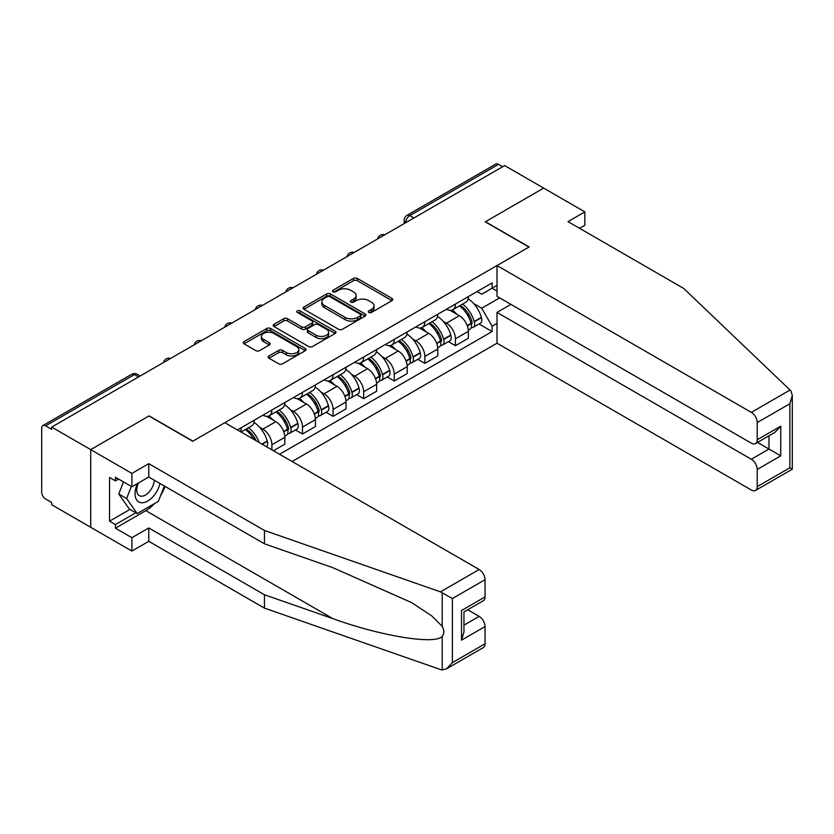 <?xml version="1.0" encoding="UTF-8"?>
<svg xmlns="http://www.w3.org/2000/svg" width="834" height="834" viewBox="0 0 834 834"><rect width="100%" height="100%" fill="white"/><g stroke="black" fill="none" stroke-linecap="round" stroke-linejoin="round"><path stroke-width="1.25" d="M368.826 312.448A1.908 1.105 0 0 0 371.516 312.448L391.97 300.636A2.721 1.574 0 0 0 392.772 299.531A2.721 1.574 0 0 0 391.97 298.416L357.327 278.42A2.721 1.574 0 0 0 353.48 278.42L333.027 290.222A1.908 1.105 0 0 0 332.464 291.003A1.908 1.105 0 0 0 333.027 291.775A1.908 1.105 0 0 0 335.716 291.775L338.364 290.253A8.715 5.025 0 0 1 350.687 290.253L353.574 291.921A8.715 5.025 0 0 1 356.118 295.476A8.715 5.025 0 0 1 353.574 299.031L350.926 300.553A1.908 1.105 0 0 0 350.363 301.335A1.908 1.105 0 0 0 350.926 302.117A1.908 1.105 0 0 0 353.616 302.117L356.264 300.584A8.715 5.025 0 0 1 368.586 300.584L371.474 302.252A8.715 5.025 0 0 1 374.028 305.807A8.715 5.025 0 0 1 371.474 309.362L368.826 310.894A1.908 1.105 0 0 0 368.263 311.666A1.908 1.105 0 0 0 368.826 312.448L368.826 310.894M268.986 355.982A2.721 1.574 0 0 0 268.183 357.088A2.721 1.574 0 0 0 268.986 358.203L278.702 363.812A2.721 1.574 0 0 0 282.549 363.812L305.265 350.697A2.721 1.574 0 0 0 306.057 349.592A2.721 1.574 0 0 0 305.265 348.476L270.612 328.481A2.721 1.574 0 0 0 266.765 328.481L244.06 341.586A2.721 1.574 0 0 0 243.257 342.701A2.721 1.574 0 0 0 244.06 343.817L255.798 350.593A2.721 1.574 0 0 0 259.645 350.593L269.361 344.974A2.721 1.574 0 0 0 270.164 343.869A2.721 1.574 0 0 0 269.361 342.753L263.544 339.396A7.277 4.201 0 0 1 261.407 336.425A7.277 4.201 0 0 1 265.91 332.537A7.277 4.201 0 0 1 273.844 333.454L296.654 346.621A7.277 4.201 0 0 1 298.781 349.592A7.277 4.201 0 0 1 294.287 353.47A7.277 4.201 0 0 1 286.354 352.563L282.549 350.363A2.721 1.574 0 0 0 278.702 350.363L268.986 355.982L268.986 358.203M51.698 427.091L504.653 165.58L543.674 188.109L485.242 221.844L528.975 247.093L192.883 441.134L149.15 415.885L90.718 449.62L51.698 427.091L51.698 429.364L45.62 425.851A5.546 3.2 -120 0 0 42.847 425.58A5.546 3.2 -120 0 0 41.7 428.113L41.7 492.196A5.546 3.2 -120 0 0 45.62 498.982L51.698 502.495L51.698 504.758L90.718 527.286L90.718 449.62L90.718 527.286L131.897 551.055L131.897 537.701L148.765 527.964L148.765 541.329L131.897 551.055M338.562 329.253A2.721 1.574 0 0 0 342.409 329.253L365.125 316.138A2.721 1.574 0 0 0 365.918 315.033A2.721 1.574 0 0 0 365.125 313.918L330.472 293.922A2.721 1.574 0 0 0 326.626 293.922L303.91 307.027A2.721 1.574 0 0 0 303.117 308.142A2.721 1.574 0 0 0 303.91 309.258L338.562 329.253M298.04 312.865A1.908 1.105 0 0 1 299.969 313.125L299.969 310.863L335.195 331.202A2.721 1.574 0 0 1 335.987 332.307A2.721 1.574 0 0 1 335.195 333.423L312.479 346.537A2.721 1.574 0 0 1 308.632 346.537L273.99 326.532L273.99 324.311A2.721 1.574 0 0 0 273.187 325.416A2.721 1.574 0 0 0 273.99 326.532M273.99 324.311L283.706 318.703A2.721 1.574 0 0 1 287.553 318.703L301.606 326.813A2.721 1.574 0 0 0 305.452 326.813L311.906 323.092A2.721 1.574 0 0 0 312.698 321.976A2.721 1.574 0 0 0 311.906 320.861L297.279 312.416A1.908 1.105 0 0 1 296.716 311.645A1.908 1.105 0 0 1 297.894 310.623A1.908 1.105 0 0 1 299.969 310.863M292.098 461.515L497.012 343.212L751.33 490.038A8.319 4.806 -120 0 0 755.489 490.455A8.319 4.806 -120 0 0 757.22 486.649L757.22 469.438A8.319 4.806 -120 0 0 751.33 459.253L768.979 449.057L780.749 455.854L757.22 469.438M413.873 217.997L409.755 215.62A5.546 3.2 60 0 0 406.982 215.349L495.803 164.058A5.546 3.2 60 0 1 498.576 164.34L409.755 215.62A5.546 3.2 120 0 0 405.835 222.417L405.835 222.636M502.693 166.717L498.576 164.34M455.437 304.035A12.76 7.36 60 0 1 452.799 309.768L465.737 302.294A12.76 7.36 -120 0 0 468.385 296.57M443.156 321.288L446.419 323.175A12.76 7.36 60 0 1 455.437 338.792L468.385 331.317A12.76 7.36 -120 0 0 459.357 315.7L450.099 310.352M468.385 331.317L468.385 338.229L455.437 345.703L448.421 341.648M452.799 309.768A12.76 7.36 60 0 1 446.513 309.185M455.437 338.792L455.437 345.703M424.85 321.695A12.76 7.36 60 0 1 422.212 327.428L435.15 319.954A12.76 7.36 -120 0 0 437.787 314.23M417.834 359.308L424.85 363.363L437.787 355.889L437.787 348.987A12.76 7.36 -120 0 0 428.77 333.36L419.512 328.012M422.212 327.428A12.76 7.36 60 0 1 415.926 326.845M412.569 338.948L415.832 340.835A12.76 7.36 60 0 1 424.85 356.452L424.85 363.363M394.263 339.355A12.76 7.36 60 0 1 391.615 345.088L404.563 337.614A12.76 7.36 -120 0 0 407.201 331.89M387.247 376.968L394.263 381.023L407.201 373.549L407.201 366.647A12.76 7.36 -120 0 0 398.183 351.02L388.915 345.672M391.615 345.088A12.76 7.36 60 0 1 385.339 344.505M381.982 356.608L385.245 358.495A12.76 7.36 60 0 1 394.263 374.112L394.263 381.023M363.676 357.015A12.76 7.36 60 0 1 361.028 362.748L373.976 355.274A12.76 7.36 -120 0 0 376.614 349.55M356.65 394.628L363.676 398.683L376.614 391.209L376.614 384.307A12.76 7.36 -120 0 0 367.596 368.68L358.328 363.332M361.028 362.748A12.76 7.36 60 0 1 354.752 362.175M351.385 374.268L354.648 376.155A12.76 7.36 60 0 1 363.676 391.772L363.676 398.683M333.079 374.685A12.76 7.36 60 0 1 330.441 380.408L343.379 372.934A12.76 7.36 -120 0 0 346.027 367.21M326.063 412.288L333.079 416.343L346.027 408.868L346.027 401.967A12.76 7.36 -120 0 0 337.009 386.34L327.741 380.992M330.441 380.408A12.76 7.36 60 0 1 324.165 379.835M320.798 391.928L324.061 393.815A12.76 7.36 60 0 1 333.079 409.431L333.079 416.343M302.492 392.345A12.76 7.36 60 0 1 299.854 398.068L312.792 390.593A12.76 7.36 -120 0 0 315.44 384.87M295.476 429.948L302.492 434.003L315.44 426.528L315.44 419.627A12.76 7.36 -120 0 0 306.412 404L297.154 398.652M299.854 398.068A12.76 7.36 60 0 1 293.568 397.495M290.211 409.588L293.474 411.475A12.76 7.36 60 0 1 302.492 427.091L302.492 434.003M271.905 410.005A12.76 7.36 60 0 1 269.267 415.728L282.205 408.253A12.76 7.36 -120 0 0 284.842 402.53M273.469 450.756L284.842 444.188L284.842 437.287A12.76 7.36 -120 0 0 275.825 421.66L266.567 416.312M269.267 415.728A12.76 7.36 60 0 1 262.981 415.155M259.624 427.248L262.887 429.135A12.76 7.36 60 0 1 271.905 444.762L271.905 449.849M241.036 432.022L251.618 425.913A12.76 7.36 -120 0 0 254.255 420.19M241.318 427.665A12.76 7.36 60 0 1 240.369 431.647M497.012 291.024L492.112 288.189L481.718 294.193L477.111 291.525M473.743 303.628L481.718 308.226L499.66 297.863M497.012 323.394L492.112 326.23L481.718 308.226M279.557 454.269L492.112 331.546L492.112 326.23M497.012 285.353L492.112 288.189L492.112 282.872L237.398 429.927M479.008 323.988L492.112 331.546M369.587 312.719L371.474 311.624A8.715 5.025 0 0 0 374.028 308.069L374.028 305.807M356.118 295.476L356.118 297.738A8.715 5.025 0 0 1 353.574 301.293L351.687 302.377M391.938 300.657L357.327 280.683A2.721 1.574 0 0 0 353.48 280.683L333.788 292.046M365.083 316.159L330.472 296.185A2.721 1.574 0 0 0 326.626 296.185L303.951 309.278M360.309 315.805A1.908 1.105 0 0 0 360.861 315.033A1.908 1.105 0 0 0 360.309 314.251L329.899 296.696A1.908 1.105 0 0 0 327.199 296.696L324.416 298.311A8.715 5.025 0 0 0 321.861 301.866A8.715 5.025 0 0 0 324.416 305.421L345.203 317.42A8.715 5.025 0 0 0 357.515 317.42L360.309 315.805L360.309 318.077A1.908 1.105 0 0 0 360.861 317.295L360.861 315.033M321.861 301.866L321.861 304.129A8.715 5.025 0 0 0 324.416 307.683L324.416 305.421M360.309 318.077L357.515 319.683A8.715 5.025 0 0 1 345.203 319.683L324.416 307.683M274.021 326.553L283.706 320.965L283.706 318.703M312.698 321.976L312.698 324.238A2.721 1.574 0 0 1 311.906 325.354L305.452 329.076A2.721 1.574 0 0 1 301.606 329.076L287.553 320.965A2.721 1.574 0 0 0 283.706 320.965M299.969 313.125L335.153 333.444M316.18 335.226A7.277 4.201 0 0 0 324.124 336.144A7.277 4.201 0 0 0 328.617 332.255A7.277 4.201 0 0 0 326.48 329.284L318.442 324.645A2.721 1.574 0 0 0 314.595 324.645L308.153 328.367A2.721 1.574 0 0 0 307.35 329.482A2.721 1.574 0 0 0 308.153 330.587L316.18 335.226L316.18 337.489A7.277 4.201 0 0 0 324.124 338.406A7.277 4.201 0 0 0 328.617 334.517L328.617 332.255M307.35 329.482L307.35 331.744A2.721 1.574 0 0 0 308.153 332.849L308.153 330.587M316.18 337.489L308.153 332.849M298.781 349.592L298.781 351.854A7.277 4.201 0 0 1 294.287 355.743A7.277 4.201 0 0 1 286.354 354.825L282.549 352.636A2.721 1.574 0 0 0 278.702 352.636L269.017 358.224M261.407 336.425L261.407 338.687A7.277 4.201 0 0 0 263.544 341.659L263.544 339.396M269.33 344.995L263.544 341.659M305.265 348.476L305.265 350.697L270.612 330.744A2.721 1.574 0 0 0 266.765 330.744L244.091 343.837M460.253 305.463A17.472 10.091 60 0 1 460.347 305.505A17.472 10.091 60 0 1 471.836 321.184L471.94 321.549A3.399 1.96 60 0 1 471.408 324.217A3.399 1.96 60 0 1 471.325 324.259M459.492 305.901A21.079 12.166 60 0 1 471.074 323.29L471.179 323.655A7.006 4.045 60 0 1 470.074 329.149L468.333 330.16M471.262 327.606A7.006 4.045 -120 0 0 473.201 327.335A7.006 4.045 -120 0 0 474.317 321.841L474.212 321.476A21.079 12.166 -120 0 0 462.63 304.087M468.114 298.801A21.079 12.166 60 0 1 481.364 317.347L481.468 317.712A7.006 4.045 60 0 1 480.363 323.206L473.201 327.335M452.299 310.008A21.079 12.166 60 0 1 456.698 314.168M466.946 314.189L469.636 315.742M790.038 390.031L791.101 391.24L792.3 395.514L789.861 403.719L757.22 422.567A8.319 4.806 -120 0 0 751.33 412.382L790.038 390.031L683.682 288.418L567.996 221.625L584.853 211.888L543.674 188.109L485.44 221.74L529.173 246.979L497.012 265.546L751.33 412.382M584.853 211.888L584.853 225.243L579.557 228.297M497.012 343.212L497.012 312.416L751.33 459.253M497.012 265.546L497.012 296.341L751.33 443.167A8.319 4.806 -120 0 0 755.489 443.584A8.319 4.806 -120 0 0 757.22 439.779L757.22 422.567M510.929 304.379L497.012 312.416M757.491 442.427L768.979 449.057L768.979 435.796M757.22 439.779L780.749 426.195L774.859 432.398L755.489 443.584M757.22 486.649L789.861 467.791L791.101 468.51M148.765 527.964L264.451 594.757L264.451 608.122L440.456 669.525L442.218 669.942L446.513 668.837L452.403 662.623L485.044 643.775A8.319 4.806 60 0 1 483.324 647.591L446.513 668.837M264.451 594.757L332.829 618.62C381.409 636.269 435.828 645.026 442.218 636.238C444.345 633.548 444.345 630.264 442.218 626.376L431.658 615.826L411.673 602.638L332.829 567.673L264.451 543.81L148.765 477.017L131.897 486.754L115.426 477.246L115.426 480.874L109.546 477.475L109.546 521.177L115.426 524.565L135.827 512.795M264.451 608.122L148.765 541.329M485.044 579.703L452.403 598.551L440.456 591.859L264.451 530.455L148.765 463.662L131.897 473.399L90.718 449.62L148.963 415.999L192.685 441.249L224.846 422.682L479.164 569.507A8.319 4.806 60 0 1 485.044 579.703L485.044 596.904A8.319 4.806 60 0 1 483.324 600.72L463.954 611.906L463.954 631.953L461.515 640.158L461.515 610.498C464.694 612.323 464.694 612.323 461.515 610.498L485.044 596.904M131.897 473.399L131.897 486.754M154.467 503.611A31.202 18.014 -60 0 1 145.825 510.648L115.426 528.193L131.897 537.701M115.426 528.193L115.426 524.565M148.765 463.662L148.765 477.017M264.451 530.455L264.451 543.81M463.954 625.166L479.164 616.378A8.319 4.806 60 0 1 485.044 626.574L485.044 643.775M479.164 616.378L467.676 609.748M165.09 486.451A31.202 18.014 -60 0 1 160.66 495.448M118.564 479.06L115.426 480.874M109.546 521.177L129.937 509.397M137.516 483.512A18.025 10.404 120 0 0 135.035 493.665A18.025 10.404 120 0 0 145.929 501.932A18.025 10.404 120 0 0 159.982 483.501M138.475 482.959A12.343 7.12 120 0 0 136.734 490.006A12.343 7.12 120 0 0 139.288 495.646A12.343 7.12 120 0 0 148.713 492.435A12.343 7.12 120 0 0 154.186 480.155M164.329 486.003L158.366 501.359L137.193 513.588L129.353 509.053L118.772 493.999L123.463 481.885M137.193 513.588L126.612 498.523L131.313 486.42M118.772 493.999L126.612 498.523M429.666 323.123A17.472 10.091 60 0 1 429.75 323.175A17.472 10.091 60 0 1 441.249 338.844L441.353 339.209A3.399 1.96 60 0 1 440.811 341.877A3.399 1.96 60 0 1 440.738 341.919M428.905 323.561A21.079 12.166 60 0 1 440.488 340.95L440.581 341.314A7.006 4.045 60 0 1 439.476 346.808L437.735 347.82M440.675 345.266A7.006 4.045 -120 0 0 442.614 344.995A7.006 4.045 -120 0 0 443.719 339.501L443.615 339.136A21.079 12.166 -120 0 0 432.033 321.747M437.527 316.461A21.079 12.166 60 0 1 450.777 335.007L450.881 335.372A7.006 4.045 60 0 1 449.776 340.866L442.614 344.995M421.712 327.668A21.079 12.166 60 0 1 426.111 331.828M436.359 331.849L439.049 333.402M399.079 340.783A17.472 10.091 60 0 1 399.163 340.835A17.472 10.091 60 0 1 410.662 356.504L410.766 356.869A3.399 1.96 60 0 1 410.224 359.537A3.399 1.96 60 0 1 410.151 359.579M398.308 341.221A21.079 12.166 60 0 1 409.89 358.61L409.994 358.974A7.006 4.045 60 0 1 408.889 364.468L407.148 365.48M410.088 362.926A7.006 4.045 -120 0 0 412.027 362.654A7.006 4.045 -120 0 0 413.132 357.161L413.028 356.796A21.079 12.166 -120 0 0 401.446 339.407M406.94 334.132A21.079 12.166 60 0 1 420.19 352.667L420.294 353.032A7.006 4.045 60 0 1 419.189 358.526L412.027 362.654M391.125 345.328A21.079 12.166 60 0 1 395.524 349.488M405.772 349.519L408.462 351.062M368.482 358.443A17.472 10.091 60 0 1 368.576 358.495A17.472 10.091 60 0 1 380.064 374.164L380.168 374.529A3.399 1.96 60 0 1 379.637 377.197A3.399 1.96 60 0 1 379.564 377.239M367.721 358.881A21.079 12.166 60 0 1 379.303 376.27L379.407 376.634A7.006 4.045 60 0 1 378.302 382.128L376.561 383.14M379.501 380.585A7.006 4.045 -120 0 0 381.44 380.325A7.006 4.045 -120 0 0 382.545 374.82L382.441 374.456A21.079 12.166 -120 0 0 370.859 357.067M376.353 351.792A21.079 12.166 60 0 1 389.603 370.327L389.697 370.692A7.006 4.045 60 0 1 388.592 376.186L381.44 380.325M360.538 362.988A21.079 12.166 60 0 1 364.938 367.148M375.185 367.179L377.865 368.722M337.895 376.103A17.472 10.091 60 0 1 337.989 376.155A17.472 10.091 60 0 1 349.477 391.834L349.582 392.188A3.399 1.96 60 0 1 349.05 394.857A3.399 1.96 60 0 1 348.966 394.899M337.134 376.541A21.079 12.166 60 0 1 348.716 393.929L348.821 394.294A7.006 4.045 60 0 1 347.715 399.788L345.974 400.8M348.904 398.245A7.006 4.045 -120 0 0 350.853 397.985A7.006 4.045 -120 0 0 351.958 392.48L351.854 392.116A21.079 12.166 -120 0 0 340.272 374.727M345.756 369.452A21.079 12.166 60 0 1 359.006 387.987L359.11 388.352A7.006 4.045 60 0 1 358.005 393.846L350.853 397.985M329.941 380.648A21.079 12.166 60 0 1 334.351 384.808M344.588 384.839L347.278 386.382M307.308 393.763A17.472 10.091 60 0 1 307.392 393.815A17.472 10.091 60 0 1 318.89 409.494L318.995 409.848A3.399 1.96 60 0 1 318.452 412.517A3.399 1.96 60 0 1 318.379 412.559M306.547 394.201A21.079 12.166 60 0 1 318.129 411.589L318.234 411.954A7.006 4.045 60 0 1 317.118 417.448L315.377 418.459M318.317 415.905A7.006 4.045 -120 0 0 320.256 415.645A7.006 4.045 -120 0 0 321.361 410.14L321.267 409.786A21.079 12.166 -120 0 0 309.685 392.397M315.169 387.112A21.079 12.166 60 0 1 328.419 405.647L328.523 406.012A7.006 4.045 60 0 1 327.418 411.506L320.256 415.645M299.354 398.308A21.079 12.166 60 0 1 303.753 402.468M314.001 402.499L316.691 404.052M276.721 411.423A17.472 10.091 60 0 1 276.805 411.475A17.472 10.091 60 0 1 288.303 427.154L288.408 427.508A3.399 1.96 60 0 1 287.866 430.177A3.399 1.96 60 0 1 287.793 430.219M275.95 411.86A21.079 12.166 60 0 1 287.532 429.249L287.636 429.614A7.006 4.045 60 0 1 286.531 435.108L284.79 436.119M287.73 433.565A7.006 4.045 -120 0 0 289.669 433.305A7.006 4.045 -120 0 0 290.774 427.8L290.67 427.446A21.079 12.166 -120 0 0 279.088 410.057M284.582 404.771A21.079 12.166 60 0 1 297.832 423.307L297.936 423.672A7.006 4.045 60 0 1 296.831 429.166L289.669 433.305M268.767 415.968A21.079 12.166 60 0 1 273.166 420.127M283.414 420.159L286.104 421.712M246.124 429.083A17.472 10.091 60 0 1 246.218 429.135A17.472 10.091 60 0 1 256.215 440.79M253.995 422.431A21.079 12.166 60 0 1 267.245 440.967L267.349 441.332A7.006 4.045 60 0 1 266.442 446.701M259.238 442.531A21.079 12.166 -120 0 0 248.501 427.717M245.363 429.52A21.079 12.166 60 0 1 253.755 439.372M252.827 437.819L255.506 439.372M406.022 222.532L405.835 222.417A5.546 3.2 0 0 1 404.209 220.145L404.209 223.575M271.905 444.762L284.842 437.287M302.492 427.091L315.44 419.627M333.079 409.431L346.027 401.967M363.676 391.772L376.614 384.307M394.263 374.112L407.201 366.647M424.85 356.452L437.787 348.987M262.887 429.135L275.825 421.66M293.474 411.475L306.412 404M324.061 393.815L337.009 386.34M354.648 376.155L367.596 368.68M385.245 358.495L398.183 351.02M415.832 340.835L428.77 333.36M446.419 323.175L459.357 315.7M384.307 235.063A5.546 3.2 120 0 0 381.857 236.481M353.72 252.723A5.546 3.2 120 0 0 351.27 254.141M323.133 270.383A5.546 3.2 120 0 0 320.683 271.801M292.536 288.043A5.546 3.2 120 0 0 290.096 289.461M261.949 305.703A5.546 3.2 120 0 0 259.499 307.12M231.362 323.373A5.546 3.2 120 0 0 228.912 324.78M200.775 341.033A5.546 3.2 120 0 0 198.325 342.44M170.188 358.693A5.546 3.2 120 0 0 167.738 360.1M138.569 376.947L134.451 374.57L45.62 425.851M140.195 376.009L137.224 374.289A5.546 3.2 120 0 0 134.451 374.57A5.546 3.2 60 0 0 131.678 374.289L42.847 425.58M371.474 311.624L371.474 309.362M350.926 302.117L350.926 300.553M353.574 301.293L353.574 299.031M333.027 291.775L333.027 290.222M353.48 280.683L353.48 278.42M357.327 280.683L357.327 278.42M391.97 300.636L391.97 298.416M303.91 309.258L303.91 307.027M326.626 296.185L326.626 293.922M330.472 296.185L330.472 293.922M365.125 316.138L365.125 313.918M345.203 319.683L345.203 317.42M357.515 319.683L357.515 317.42M287.553 320.965L287.553 318.703M301.606 329.076L301.606 326.813M305.452 329.076L305.452 326.813M311.906 325.354L311.906 323.092M335.195 333.423L335.195 331.202M278.702 352.636L278.702 350.363M282.549 352.636L282.549 350.363M286.354 354.825L286.354 352.563M269.361 344.974L269.361 342.753M244.06 343.817L244.06 341.586M266.765 330.744L266.765 328.481M270.612 330.744L270.612 328.481M467.342 325.865L471.179 323.655M474.317 321.841L481.468 317.712M474.212 321.476L481.364 317.347M467.217 325.521L472.107 322.664M789.861 467.791L789.861 403.719M780.749 426.195L780.749 455.854M442.218 669.942L442.218 636.238M442.218 626.376L442.218 592.672M452.403 598.551L452.403 662.623M485.044 626.574L461.515 640.158M440.456 591.859L479.164 569.507M145.825 510.648L332.829 618.62M436.755 343.525L440.581 341.314M443.719 339.501L450.881 335.372M443.615 339.136L450.777 335.007M440.477 340.929L441.52 340.324M436.62 343.181L440.488 340.95M406.158 361.185L409.994 358.974M413.132 357.161L420.294 353.032M413.028 356.796L420.19 352.667M409.89 358.589L410.933 357.984M406.033 360.841L409.89 358.61M375.571 378.844L379.407 376.634M382.545 374.82L389.697 370.692M382.441 374.456L389.603 370.327M379.293 376.249L380.335 375.644M375.446 378.5L379.303 376.27M344.984 396.504L348.821 394.294M351.958 392.48L359.11 388.352M351.854 392.116L359.006 387.987M344.859 396.16L349.748 393.304M314.397 414.164L318.234 411.954M321.361 410.14L328.523 406.012M321.267 409.786L328.419 405.647M314.262 413.82L319.161 410.964M283.81 431.824L287.636 429.614M290.774 427.8L297.936 423.672M290.67 427.446L297.832 423.307M283.675 431.48L288.574 428.624M262.251 444.272L267.349 441.332M261.886 444.063L267.245 440.967M384.776 234.792A5.546 5.546 0 0 0 377.666 238.899M354.189 252.452A5.546 5.546 0 0 0 347.069 256.559M323.602 270.112A5.546 5.546 0 0 0 316.482 274.219M293.015 287.772A5.546 5.546 0 0 0 285.895 291.879M262.418 305.432A5.546 5.546 0 0 0 255.308 309.55M231.831 323.092A5.546 5.546 0 0 0 224.721 327.209M201.244 340.762A5.546 5.546 0 0 0 194.124 344.869M170.657 358.422A5.546 5.546 0 0 0 163.537 362.529M137.224 374.289A5.546 5.546 0 0 0 131.678 374.289M406.982 215.349A5.546 5.546 0 0 0 404.209 220.145M792.3 395.514L792.3 469.198L755.489 490.455"/></g></svg>
